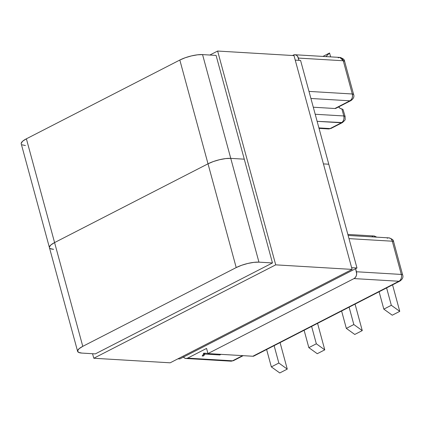 <?xml version="1.0" encoding="UTF-8"?>
<svg xmlns="http://www.w3.org/2000/svg" width="424" height="424" viewBox="0 0 424 424"><rect width="100%" height="100%" fill="white"/><g stroke="black" fill="none" stroke-linecap="round" stroke-linejoin="round"><path stroke-width="0.64" d="M243.201 355.667L233.598 360.596L230.879 361.169L185.998 358.492A5.263 3.975 93.4 0 0 187.647 358.132L232.522 360.813A5.263 3.154 62.8 0 0 233.598 360.596L230.879 361.169A5.263 3.975 -86.6 0 0 232.522 360.813L242.608 355.635L232.522 360.813L187.647 358.132L206.562 348.422L207.961 353.568L252.837 356.245L398.904 281.255A5.263 3.975 -86.6 0 0 401.321 274.434A5.263 3.975 93.4 0 1 398.904 281.255A5.263 3.154 62.8 0 0 399.975 281.043A5.263 3.154 -117.2 0 1 398.904 281.255L354.024 278.579L398.904 281.255L252.837 356.245L207.961 353.568L354.024 278.579A5.263 3.975 93.4 0 0 356.441 271.757L401.321 274.434L356.441 271.757L355.609 268.689L356.669 273.777L356.287 275.78L355.36 277.466L354.024 278.579L207.961 353.568L206.562 348.422L187.647 358.132L186.109 358.497L184.604 358.063L183.359 356.891M401.321 274.434L392.295 241.203L348.994 238.622L392.295 241.203L401.321 274.434A5.263 1.405 -15.2 0 1 402.652 274.98A5.263 1.405 164.8 0 0 401.321 274.434M376.136 237.117A5.263 3.975 -86.6 0 0 373.873 235.983A5.263 3.975 93.4 0 1 376.136 237.117M372.23 236.343A5.263 3.975 93.4 0 1 373.873 235.983L347.855 234.43M254.056 355.948L252.837 356.245A5.263 3.154 62.8 0 0 253.912 356.033L399.975 281.043C402.567 279.167 403.457 277.142 402.652 274.98L393.626 241.749A5.263 1.405 164.8 0 0 392.295 241.203A5.263 3.975 -86.6 0 0 388.856 237.875A5.263 3.975 93.4 0 1 392.295 241.203A5.263 1.405 -15.2 0 1 393.626 241.749C393.721 240.154 392.131 238.866 388.856 237.875A5.263 3.975 93.4 0 0 387.213 238.235M362.26 330.603L353.828 324.54L349.106 307.156L353.828 324.54L346.334 328.393L354.761 334.457L362.26 330.603L355.058 304.103L362.26 330.603L354.761 334.457L346.334 328.393L341.606 311.009L346.334 328.393L353.828 324.54L362.26 330.603M379.104 291.76L383.826 309.144L392.258 315.207L399.758 311.354L391.326 305.291L386.603 287.907L391.326 305.291L383.826 309.144L379.104 291.76M392.555 284.854L399.758 311.354L392.555 284.854M392.258 315.207L383.826 309.144L391.326 305.291L399.758 311.354L392.258 315.207M304.114 330.259L308.836 347.643L317.263 353.706L324.763 349.858L316.336 343.795L311.614 326.411L316.336 343.795L308.836 347.643L304.114 330.259M317.565 323.353L324.763 349.858L317.565 323.353M280.068 342.603L287.265 369.108L278.838 363.045L274.116 345.661L278.838 363.045L271.339 366.893L279.771 372.956L287.265 369.108L280.068 342.603M266.617 349.509L271.339 366.893L266.617 349.509M279.771 372.956L271.339 366.893L278.838 363.045L287.265 369.108L279.771 372.956M316.336 343.795L324.763 349.858L317.263 353.706L308.836 347.643L316.336 343.795M292.528 55.512L294.844 54.744L296.349 55.184L297.595 56.355L299.005 60.356L298.39 58.077L343.265 60.754L298.39 58.077A5.263 3.975 93.4 0 0 294.95 54.749A5.263 3.975 93.4 0 0 293.307 55.109L292.528 55.512M341.882 108.92L343.795 115.964L315.207 114.257L343.795 115.964C344.378 119.049 343.572 121.322 341.373 122.785L330.095 128.573L318.912 127.905L330.095 128.573A5.263 3.154 62.8 0 0 331.171 128.361A5.263 3.154 -117.2 0 1 330.095 128.573A5.263 3.975 93.4 0 1 328.452 128.933A5.263 3.975 -86.6 0 0 330.095 128.573L341.373 122.785A5.263 3.975 -86.6 0 0 343.795 115.964A5.263 1.405 -15.2 0 1 345.125 116.51L343.795 115.964L341.882 108.92L343.016 109.519L341.882 108.92M317.126 121.338L342.449 122.573A5.263 3.154 -117.2 0 1 341.373 122.785L317.126 121.338M338.188 57.786L339.831 57.425C343.101 58.417 344.691 59.71 344.595 61.3L353.627 94.531C354.432 96.693 353.536 98.718 350.95 100.594L335.951 108.295A5.263 3.154 62.8 0 1 334.875 108.507L313.294 107.219L334.875 108.507L349.874 100.806L350.95 100.594A5.263 3.154 -117.2 0 1 349.874 100.806L310.919 98.479L349.874 100.806A5.263 3.975 -86.6 0 0 352.296 93.985L343.265 60.754A5.263 3.975 -86.6 0 0 339.831 57.425L343.265 60.754L344.595 61.3A5.263 1.405 164.8 0 0 343.265 60.754L352.296 93.985A5.263 1.405 -15.2 0 1 353.627 94.531L352.296 93.985L308.995 91.404L352.296 93.985C352.879 97.07 352.074 99.343 349.874 100.806L334.875 108.507L336.094 108.21M338.596 106.938L340.35 108.465L341.771 108.915A5.263 3.154 -117.2 0 1 338.596 106.938M319.039 128.371L328.452 128.933L331.171 128.361L342.449 122.573C346.26 118.98 344.961 120.4 345.125 116.51L343.037 109.546M325.892 56.593L329.565 53.005L330.614 56.88L329.565 53.005L322.918 56.419L329.565 53.005L325.892 56.593M203.568 353.282L203.011 354.999L202.116 355.948L203.255 356.017L204.612 354.803L204.718 354.051L219.833 354.952L221.015 354.347L219.833 354.952L219.648 354.263L219.833 354.952L204.718 354.051L204.49 353.203L204.612 354.803L204.437 353.197L204.612 354.803L203.255 356.017L202.985 355.036L204.347 353.828L202.985 355.036L203.255 356.017L202.116 355.948L203.011 354.999L203.568 353.282M207.914 353.404L203.806 353.16L207.914 353.404M185.998 358.492A5.263 3.975 93.4 0 1 183.486 357.061M300.584 60.447L328.78 164.221L323.433 163.897L328.78 164.221L300.584 60.447L295.236 60.129L300.584 60.447M53.625 249.312L50.361 248.602L53.625 249.312A16.631 4.447 -15.2 0 1 49.422 247.589A16.631 4.447 -15.2 0 1 54.585 242.581L208.014 163.807L54.585 242.581L208.014 163.807L213.378 161.528L219.584 159.694L225.685 158.587L230.757 158.369L202.561 54.601A16.631 4.447 164.8 0 0 179.824 60.033L236.21 267.576L241.574 265.297L247.775 263.463L253.881 262.355L258.947 262.143L272.468 262.949L216.081 55.406L272.468 262.949L258.947 262.143L230.757 158.369L225.685 158.587L219.584 159.694L213.378 161.528L208.014 163.807A16.631 4.447 -15.2 0 1 230.757 158.369L244.272 159.18L230.757 158.369L244.272 159.18L230.757 158.369L202.561 54.601L216.081 55.406L202.561 54.601L197.494 54.818L191.388 55.926L185.182 57.754L179.824 60.033L208.014 163.807L54.585 242.581L26.389 138.807L179.824 60.033L26.389 138.807L22.684 141.187L21.2 143.301L21.248 143.895M328.78 164.221L323.433 163.897L328.78 164.221L356.971 267.989L351.623 267.671L356.971 267.989L328.78 164.221M54.585 242.581L50.875 244.955L49.396 247.07L49.444 247.664L49.396 247.07L50.875 244.955L54.585 242.581L26.389 138.807A16.631 4.447 164.8 0 0 21.226 143.821L49.422 247.589A16.631 4.447 164.8 0 1 54.585 242.581L82.775 346.35L236.21 267.576L82.775 346.35L54.585 242.581M22.165 144.828L25.429 145.543M170.167 362.811L352.095 269.404L275.717 264.852L93.789 358.254L170.167 362.811L93.789 358.254L92.554 353.722L93.789 358.254L275.717 264.852L352.095 269.404L294.007 55.597L217.629 51.044L275.717 264.852L217.629 51.044L294.007 55.597L352.095 269.404L170.167 362.811M209.848 55.035L217.629 51.044L209.848 55.035M272.468 262.949L95.336 353.886L81.816 353.081L95.336 353.886L272.468 262.949M177.942 358.815L179.84 358.927L356.971 267.989L179.84 358.927L177.942 358.815M77.613 351.358A16.631 4.447 -15.2 0 0 81.816 353.081L78.551 352.371L77.587 350.839L79.071 348.729L82.775 346.35A16.631 4.447 -15.2 0 0 77.613 351.358L49.422 247.589M258.947 262.143L230.757 158.369A16.631 4.447 164.8 0 0 208.014 163.807L236.21 267.576A16.631 4.447 -15.2 0 1 258.947 262.143M373.873 235.983L376.888 237.164M348.131 235.447L388.856 237.875M339.831 57.425L294.95 54.749"/></g></svg>
